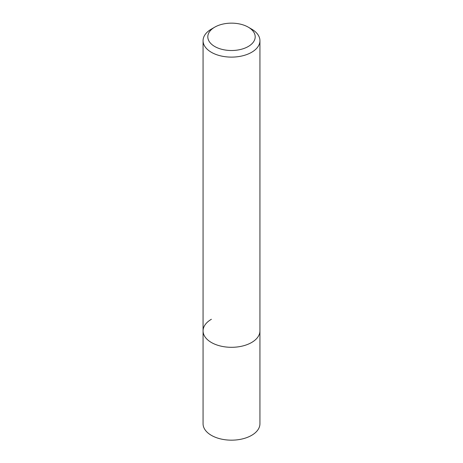<?xml version="1.0" encoding="UTF-8"?>
<svg xmlns="http://www.w3.org/2000/svg" width="463" height="463" viewBox="0 0 463 463"><rect width="100%" height="100%" fill="white"/><g stroke="black" fill="none" stroke-linecap="round" stroke-linejoin="round"><path stroke-width="0.69" d="M203.066 40.698A28.434 16.413 180 0 1 211.394 29.094L214.745 27.155A23.694 13.682 180 0 1 248.255 27.155L251.606 29.094A28.434 16.413 180 0 1 259.934 40.698A28.434 16.413 180 0 1 251.606 52.307A28.434 16.413 180 0 1 220.619 55.867A28.434 16.413 180 0 1 203.066 40.698L203.066 423.749A28.434 16.413 0 0 0 220.619 438.918A28.434 16.413 0 0 0 251.606 435.359A28.434 16.413 0 0 0 259.934 423.749L259.934 330.889A28.434 16.413 180 0 1 251.606 342.498A28.434 16.413 180 0 1 220.619 346.058A28.434 16.413 180 0 1 203.066 330.889A28.434 16.413 180 0 1 211.394 319.279M211.394 29.094L214.745 27.155A23.694 13.682 180 0 0 214.745 46.503A23.694 13.682 180 0 0 248.255 46.503A23.694 13.682 180 0 0 248.255 27.155M203.066 330.889A28.434 16.413 0 0 0 220.619 346.058A28.434 16.413 0 0 0 251.606 342.498A28.434 16.413 0 0 0 259.934 330.889L259.934 40.698"/></g></svg>
